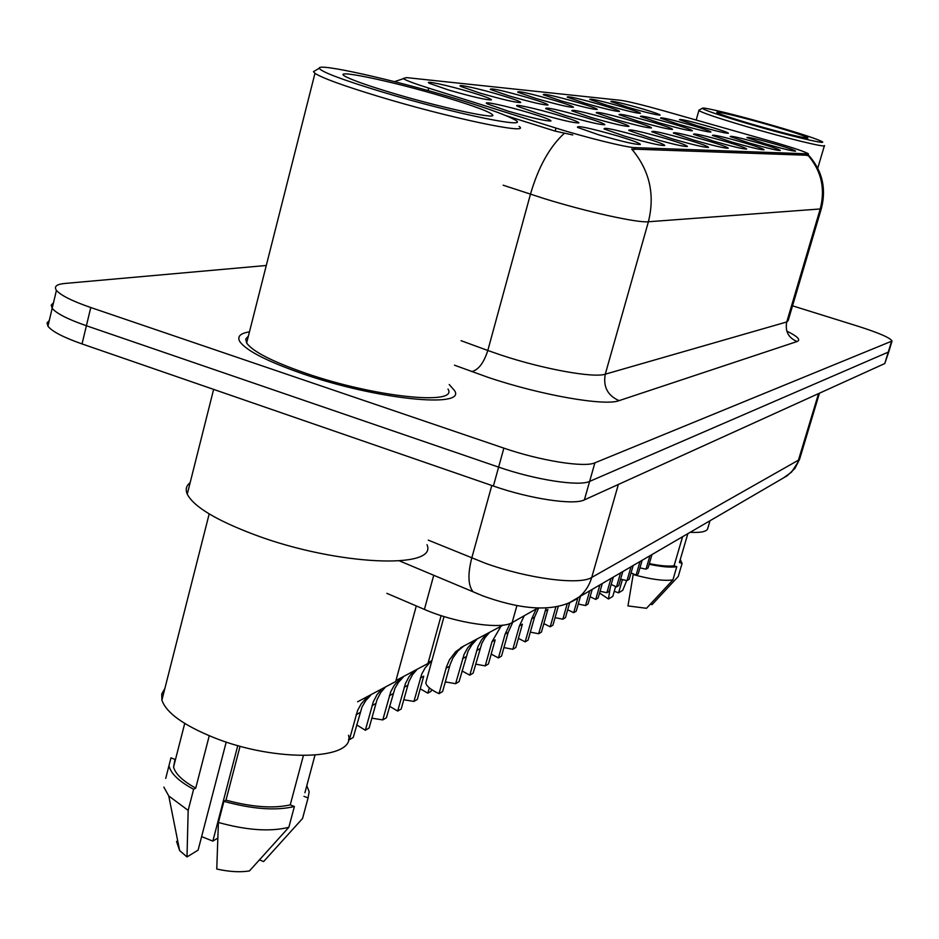 <?xml version="1.0" encoding="UTF-8"?>
<svg xmlns="http://www.w3.org/2000/svg" width="939" height="939" viewBox="0 0 939 939"><rect width="100%" height="100%" fill="white"/><g stroke="black" fill="none" stroke-linecap="round" stroke-linejoin="round"><path stroke-width="1.41" d="M628.332 107.445L610.855 101.541C611.219 100.543 621.677 102.961 642.217 108.795C653.861 112.257 659.847 114.358 660.164 115.11C656.901 115.133 646.29 112.586 628.332 107.445M561.534 100.989L543.235 94.733C543.235 93.36 554.914 95.978 578.271 102.609C590.584 106.295 596.911 108.56 597.239 109.429C593.542 109.558 581.64 106.741 561.534 100.989M536.228 98.536L517.682 92.175C517.506 90.637 529.643 93.337 554.116 100.273C566.663 104.029 573.107 106.365 573.459 107.281C569.586 107.457 557.179 104.546 536.228 98.536M509.149 95.919L490.346 89.44C489.958 87.714 502.611 90.496 528.305 97.773C541.087 101.612 547.66 104.018 548.024 104.98C543.963 105.203 531.016 102.187 509.149 95.919M585.22 103.278L567.191 97.14C567.344 95.907 578.577 98.454 600.913 104.792C613.003 108.408 619.212 110.614 619.529 111.448C615.996 111.53 604.552 108.818 585.22 103.278M607.439 105.426L589.692 99.405C589.962 98.302 600.796 100.778 622.193 106.858C634.048 110.391 640.14 112.551 640.468 113.326C637.065 113.396 626.055 110.755 607.439 105.426M480.099 93.114L461.049 86.529C454.64 83.325 479.36 88.7 500.651 95.097C513.668 99.018 520.37 101.482 520.758 102.504C516.509 102.797 502.952 99.663 480.099 93.114M448.83 90.085L429.581 83.407C422.397 79.874 448.607 85.496 470.955 92.233C484.207 96.224 491.038 98.771 491.449 99.851C487.001 100.215 472.798 96.963 448.83 90.085M697.513 125.814L679.425 119.699C679.813 118.748 689.965 121.108 709.884 126.765C721.938 130.357 728.101 132.516 728.382 133.268C725.213 133.279 714.919 130.791 697.513 125.814M678.909 124.371L660.504 118.126C660.798 117.07 671.315 119.488 692.043 125.392C704.332 129.054 710.623 131.272 710.905 132.059C707.595 132.094 696.938 129.535 678.909 124.371M615.55 119.464L596.206 112.809C596.089 111.354 607.838 113.983 631.454 120.697C644.53 124.605 651.22 127.023 651.502 127.939C647.722 128.08 635.75 125.251 615.55 119.464M659.119 122.833L640.41 116.459C640.586 115.286 651.49 117.774 673.099 123.913C685.646 127.669 692.055 129.946 692.336 130.779C688.886 130.838 677.817 128.197 659.119 122.833M638.051 121.201L619.024 114.687C619.071 113.384 630.374 115.943 652.945 122.352C665.751 126.19 672.301 128.537 672.57 129.406C668.967 129.5 657.464 126.765 638.051 121.201M537.941 113.443L517.694 106.4C511.192 103.102 535.805 108.419 557.566 114.969C571.487 119.171 578.6 121.812 578.917 122.892C574.562 123.197 560.912 120.039 537.941 113.443M565.689 115.591L545.723 108.678C545.172 106.846 557.919 109.628 583.941 117.011C597.568 121.119 604.54 123.678 604.833 124.699C600.69 124.934 587.638 121.906 565.689 115.591M591.488 117.598L571.828 110.814C571.522 109.182 583.741 111.882 608.507 118.913C621.864 122.927 628.684 125.415 628.966 126.378C625.022 126.565 612.521 123.631 591.488 117.598M508.034 111.131L487.517 103.971C480.216 100.309 506.332 105.872 529.209 112.762C543.399 117.07 550.677 119.793 551.005 120.943C546.439 121.319 532.12 118.044 508.034 111.131M625.327 136.355L604.082 128.96C603.39 127.011 616.207 129.782 642.558 137.27C657.136 141.672 664.53 144.418 664.742 145.498C660.493 145.745 647.358 142.693 625.327 136.355M649.682 137.657L628.801 130.427C628.367 128.702 640.668 131.401 665.716 138.514C679.965 142.81 687.195 145.463 687.395 146.484C683.357 146.672 670.786 143.726 649.682 137.657M672.347 138.878L651.842 131.8C651.619 130.263 663.439 132.892 687.301 139.676C701.222 143.867 708.299 146.437 708.511 147.4C704.649 147.54 692.595 144.7 672.347 138.878M693.498 140.017L673.357 133.092C673.322 131.718 684.695 134.277 707.478 140.768C721.093 144.841 728.007 147.341 728.23 148.256C724.544 148.35 712.971 145.604 693.498 140.017M713.288 141.073L693.51 134.312C693.616 133.08 704.567 135.568 726.387 141.777C739.686 145.756 746.458 148.186 746.681 149.055C743.172 149.125 732.033 146.461 713.288 141.073M731.821 142.071L712.419 135.462C712.642 134.359 723.206 136.777 744.122 142.74C757.139 146.613 763.759 148.972 763.994 149.806C760.637 149.841 749.909 147.259 731.821 142.071M749.24 143.01L730.202 136.554C730.519 135.556 740.718 137.916 760.813 143.632C773.536 147.423 780.027 149.712 780.274 150.498C777.046 150.51 766.705 148.022 749.24 143.01M765.625 143.89L746.939 137.575C747.338 136.671 757.21 138.972 776.541 144.477C788.983 148.174 795.333 150.404 795.591 151.156C792.504 151.156 782.516 148.726 765.625 143.89M599.094 134.934L577.497 127.387C576.476 125.192 589.868 128.044 617.662 135.932C632.593 140.451 640.152 143.291 640.363 144.442C635.891 144.747 622.134 141.578 599.094 134.934M769.44 140.85L776.4 142.857C795.579 148.55 806.249 152.212 808.409 153.855L635.057 147.646C626.794 147.611 585.549 137.434 556.029 128.091L428.677 88.102C414.146 83.512 405.636 80.296 403.148 78.489L406.634 77.62L620.796 100.332C628.391 101.424 642.746 104.933 663.861 110.861L769.44 140.85M538.035 607.909L512.131 622.604C501.344 629.799 455.462 623.05 424.405 609.399L386.868 593.342M249.457 331.866C240.138 333.333 236.933 336.596 239.868 341.655C246.347 350.728 267.333 361.445 302.828 373.828C376.621 399.498 466.296 408.488 454.664 390.765L449.218 384.509L454.664 390.765C466.296 408.488 376.621 399.498 302.828 373.828C267.333 361.445 246.347 350.728 239.868 341.655C236.933 336.596 240.138 333.333 249.457 331.866M808.15 154.712C822.095 170.1 826.531 187.953 821.449 208.27L820.228 208.963C825.475 188.786 821.39 170.898 807.998 155.287L631.689 149.055C649.577 170.205 655.152 194.443 648.403 221.757C637.522 223.024 586.816 211.838 543.951 198.516L503.151 185.206M49.286 320.481L47.02 322.946L47.936 326.185C51.974 331.432 63.347 337.347 82.033 343.932L493.398 486.038L498.621 467.117C535.195 479.864 579.281 486.625 589.633 481.39L888.728 351.914L589.633 481.39C579.281 486.625 535.195 479.864 498.621 467.117L86.4 325.751L498.621 467.117L503.867 448.138C540.524 460.803 584.621 467.775 594.903 462.833L892.05 341.033C890.36 337.899 879.115 332.993 858.305 326.326L792.539 305.821M53.488 302.781L51.234 305.14L52.185 308.285C56.258 313.38 67.667 319.213 86.4 325.751C67.667 319.213 56.258 313.38 52.185 308.285L56.434 290.315C60.566 295.28 72.01 301.02 90.778 307.523L503.867 448.138M572.767 134.958L555.195 131.131L505.98 115.65M266.277 265.491L64.814 283.461C56.563 284.247 53.769 286.536 56.434 290.315M493.398 486.038C529.878 498.867 573.952 505.405 584.375 499.888L884.773 363.546L888.623 352.254M439.041 693.675L446.518 666.725L449.452 659.859L455.685 651.678L464.124 645.762L458.079 650.797L452.985 657.816L450.086 664.683L442.621 691.515L439.041 693.675C430.79 689.789 426.376 686.163 425.79 682.817L426.341 680.81M476.871 639.353L471.918 644.729L468.092 651.091L459.065 681.62L455.615 683.698L464.054 654.424L467.681 647.851L473.585 641.208M460.697 647.687L503.163 625.104M445.286 681.878L455.615 683.698M348.475 739.521L349.355 739.744L357.559 710.506L361.139 703.945L366.961 697.337M357.583 701.797L395.683 681.538L416.306 605.937M370.67 695.259L365.799 700.6L362.02 706.95L353.24 737.444L349.355 739.744M462.035 670.939L469.793 675.176L477.951 646.689L481.672 639.682L485.933 634.635M491.989 641.724L495.182 639.882L488.433 663.955L485.228 665.892L491.989 641.724L500.769 626.618M469.793 675.176L473.127 673.169L481.836 643.403L485.134 637.522L489.524 632.463M475.639 664.143L485.228 665.892M491.191 654.119L498.433 657.946L505.112 634.154L510.041 623.566M519.42 625.902L522.401 624.177L515.84 647.476L512.835 649.283L519.42 625.902L524.279 615.714M498.433 657.946L501.543 656.068L508.199 632.37L512.8 622.217M503.926 647.593L512.835 649.283M518.398 638.379L525.183 641.853L531.685 618.824L536.239 608.93M545.066 611.101L547.86 609.493L541.451 632.064L538.646 633.755L546.169 607.897M525.183 641.853L528.082 640.105L534.573 617.158L538.669 607.932M530.335 632.135L538.646 633.755M569.691 602.815L565.466 617.627L562.837 619.212L567.226 603.8M555.865 606.887L550.207 626.806L543.845 623.625M550.207 626.806L552.93 625.163L558.259 606.43M555.125 617.662L562.837 619.212M371.797 718.171L382.772 719.92L390.765 691.656L394.239 685.317L399.885 678.92M385.131 687.407L380.811 692.43L377.067 699.567L369.109 728.018L365.353 730.26L356.644 724.873M395.953 680.552L427.949 663.497L441.119 615.632M403.347 676.984L398.617 682.148L394.955 688.299L386.399 717.772L382.772 719.92M365.353 730.26L373.288 701.809L376.926 694.825L381.105 689.825M403.723 699.731L413.935 701.433L421.728 674.085L425.097 667.946L430.578 661.76M416.881 669.601L412.644 674.495L408.958 681.444L401.188 708.992L397.678 711.069L389.544 706.245M428.207 662.57L431.893 660.657M420.355 678.075L423.712 676.15L417.315 699.426L413.935 701.433M397.678 711.069L405.425 683.557L408.981 676.773L413.066 671.913M431.588 689.578L431.142 691.221L427.855 693.17L420.238 688.815M446.307 681.96L444.969 683.017M427.855 693.17L429.323 687.876M748.453 123.866C787.88 135.439 828.48 145.169 822.059 141.613C817.13 139.019 801.66 133.901 775.649 126.272C740.93 116.107 703.053 106.729 702.442 108.22C703.252 109.828 718.581 115.039 748.453 123.866M698.968 110.18L698.886 110.497C701.926 112.727 717.948 118.126 746.951 126.695C786.072 138.186 827.282 148.162 824.442 145.557M690.517 532.319C701.668 532.871 707.454 531.427 707.877 528.011L709.954 520.945M772.504 125.99C743.265 117.422 712.314 109.957 717.302 112.739C720.894 114.628 732.42 118.443 751.881 124.171C783.689 133.256 802.364 137.88 807.904 138.033C807.188 136.742 795.392 132.728 772.504 125.99M687.771 533.927L679.402 562.461L682.09 563.4L680.259 559.55M599.563 593.014L608.472 599.012L612.791 596.371L615.632 586.558M614.259 591.3L618.59 592.826L622.792 590.255L626.677 580.513M650.504 604.094L652.042 604.646L678.24 576.487L682.09 563.4M608.472 599.012L610.174 587.978M649.342 563.6C660.152 565.83 668.392 566.557 674.073 565.783L682.5 537.014M633.285 573.94L627.968 605.925L646.513 608.296L672.911 579.915L676.784 566.722L674.073 565.783M633.121 574.515C650.657 579.375 663.92 581.171 672.911 579.915M649.154 564.257C661.361 566.839 670.563 567.661 676.784 566.722M622.428 579.551L618.59 592.826M380.541 91.47C455.532 114.3 538.963 130.99 512.448 118.584C502.283 113.596 482.552 106.694 453.255 97.879C393.265 79.745 317.441 62.725 319.272 68.242C321.161 71.81 341.585 79.545 380.541 91.47M315.093 70.695L313.462 71.646L314.964 73.336C322.183 78.007 343.005 85.602 377.455 96.107C448.854 117.891 532.46 135.392 519.067 126.378M248.401 336.033L245.725 339.038L246.64 343.017C252.697 351.538 272.404 361.621 305.75 373.241C374.849 397.267 458.96 405.73 447.997 389.063M190.148 482.658C186.227 485.698 185.265 489.536 187.26 494.16C193.821 506.849 216.604 520.499 255.608 535.113C337.254 565.595 438.349 569.609 427.022 544.726M164.853 688.557L161.743 693.933L161.907 700.154C166.238 712.795 183.504 725.26 213.716 737.538C276.101 762.832 356.034 760.156 348.533 735.272M445.074 97.151C390.683 80.637 325.152 67.15 347.418 77.491C355.048 81.083 369.227 86.012 389.978 92.304C436.647 106.471 493.574 119.1 492.881 115.356C491.813 112.563 475.873 106.494 445.074 97.151M165.722 778.396L170.98 757.832L175.006 759.428L173.562 766.999C175.323 773.889 182.706 780.931 195.723 788.126L209.256 735.742M314.952 755.249L304.917 792.739M176.544 841.403L179.631 850.558L187.002 856.931L198.106 850.135L226.229 742.033M201.627 836.602L212.848 841.121L217.789 838.093M259.551 859.936L263.601 861.568L302.558 818.479L303.802 813.831M187.002 856.931L188.164 810.38L193.61 789.3L195.723 788.126M163.844 787.093L168.762 795.967L188.164 810.38M169.149 766.341C171.098 773.853 179.243 781.506 193.61 789.3M303.954 796.331L308.062 797.939L309.166 791.718L306.795 785.743M308.062 797.939L302.558 818.479M240.079 746.212L225.982 800.145C251.816 807.117 273.237 808.702 290.245 804.876L303.379 755.625M225.982 800.145L223.916 801.343L218.4 822.482L216.756 869.021C229.233 871.803 240.138 872.437 249.457 870.923L288.836 827.306L294.388 806.507L290.245 804.876M218.4 822.482C246.863 830.311 270.35 831.919 288.836 827.306M223.916 801.343C252.438 809.183 275.925 810.909 294.388 806.507M237.79 745.566L212.848 841.121M592.063 589.927L588.014 604.059L585.537 605.549L589.598 591.37M577.79 598.272L573.682 612.686L567.708 609.775M573.682 612.686L576.229 611.148L580.337 596.793M578.26 604.07L585.537 605.549M613.179 577.579L609.223 591.3L606.887 592.709L610.855 578.929M599.751 585.431L595.725 599.422L590.115 596.735M595.725 599.422L598.131 597.967L602.145 584.035M600.056 591.288L606.887 592.709M633.074 565.935L629.212 579.281L627.017 580.595L630.891 567.215M620.421 573.342L616.489 586.934L611.195 584.445M616.489 586.934L618.754 585.56L622.674 572.015M620.585 579.234L627.017 580.595M651.866 554.937L648.086 567.931L646.009 569.175L649.8 556.146M639.905 561.933L636.079 575.149L631.078 572.849M636.079 575.149L638.215 573.858L642.041 560.689M639.952 567.872L646.009 569.175M544.479 623.989L543.599 624.505M635.057 147.646L634.482 149.677M556.029 128.091L555.195 131.131M428.677 88.102L428.02 90.59M807.54 154.137L807.106 155.651M433.748 575.255L424.405 609.399M516.943 605.479L512.131 622.604M787.175 331.279C797.716 336.538 801.014 339.953 797.07 341.526L619.071 400.648C607.603 395.542 603.002 386.715 605.279 374.18L786.753 321.96L788.161 320.598L821.332 208.681M619.071 400.648C605.045 406.341 541.275 395.296 488.292 377.431L454.453 365.177M564.28 133.35C549.608 146.824 538.329 167.119 530.453 194.22L487.811 350.482L501.039 355.071C543.129 369.109 593.73 378.217 605.279 374.18L648.403 221.757L820.228 208.963L786.753 321.96C784.957 331.279 788.396 337.805 797.07 341.526M594.903 462.833L584.375 499.888M891.428 341.726L884.773 363.546M90.778 307.523L82.033 343.932M461.084 340.693L487.811 350.482C483.796 362.959 478.421 369.989 471.683 371.586M428.278 540.136L485.193 563.2C527.976 578.694 579.715 585.361 591.723 577.45L798.573 460.098L799.887 458.267L819.454 393.183M818.562 393.594L797.634 462.763L791.554 472.082L783.431 477.951M491.801 485.486L471.754 558.059C467.645 574.081 468.068 585.302 473.01 591.723L479.536 594.575M399.58 560.935L483.092 595.983C513.821 607.052 550.958 614.81 576.511 599.035C583.952 593.706 589.023 586.523 591.723 577.45L618.367 484.465M202.143 435.015L201.662 436.928M799.641 459.124L794.887 468.479L787.316 475.686L568.048 603.472M462.563 658.697L465.99 656.725M446.084 668.204L449.652 666.15M359.977 712.56L356.104 714.779M476.648 650.574L479.958 648.661M505.112 634.154L508.199 632.37M531.685 618.824L534.573 617.158M375.764 703.546L372.02 705.682M392.96 693.721L389.356 695.787M407.679 685.317L404.181 687.313M808.338 154.066L808.139 154.759M402.514 79.005L394.45 81.646M891.956 341.35L888.728 351.914M47.936 326.185L52.185 308.285M425.79 682.817L444.041 616.559M817.752 168.198L824.372 145.815M696.175 120.039L698.886 110.497M702.442 108.22L698.862 110.239M492.153 115.767L492.881 115.356M173.562 766.999L184.725 723.453M179.631 850.558L168.762 795.967M161.907 700.154L209.186 513.915M187.26 494.16L213.623 389.392M246.64 343.017L314.964 73.336M319.272 68.242L313.462 71.646"/></g></svg>
